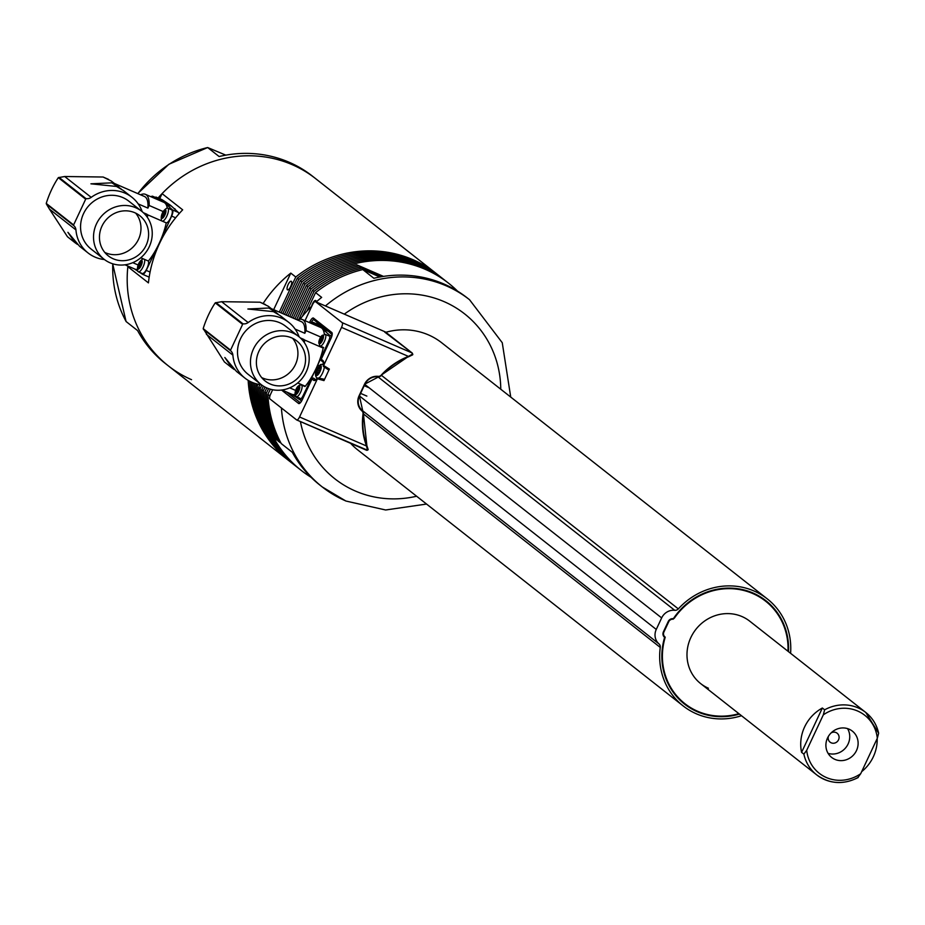 <?xml version="1.0" encoding="UTF-8"?>
<svg xmlns="http://www.w3.org/2000/svg" width="925" height="925" viewBox="0 0 925 925"><rect width="100%" height="100%" fill="white"/><g stroke="black" fill="none" stroke-linecap="round" stroke-linejoin="round"><path stroke-width="1.39" d="M366.878 445.665L368.185 449.619L366.878 445.665L363.433 413.938A68.057 63.952 128.2 0 0 366.878 445.665L366.52 446A68.623 64.496 -51.8 0 1 363.028 413.984A3.688 3.469 128.2 0 0 361.918 410.92A13.332 12.522 -51.8 0 1 359.073 395.819L364.462 384.303A13.332 12.522 -51.8 0 1 378.105 376.348A3.688 3.469 128.2 0 0 381.227 375.122A68.623 64.496 -51.8 0 1 408.48 356.426L412.562 354.009L412.076 352.957L412.642 354.83L408.492 356.819A68.057 63.952 128.2 0 0 381.47 375.365A4.255 4.001 -51.8 0 1 377.932 376.787L377.863 376.776A12.765 11.99 128.2 0 0 364.808 384.395L359.432 395.935A12.765 11.99 128.2 0 0 362.126 410.365A4.255 4.001 -51.8 0 1 363.421 413.903L359.432 395.935L364.808 384.395M741.503 715.73A68.057 63.952 -51.8 0 1 683.136 705.902A68.057 63.952 -51.8 0 1 660.265 647.431A4.255 4.001 128.2 0 0 658.982 643.893A12.765 11.99 -51.8 0 1 656.264 629.439L661.653 617.923A12.765 11.99 -51.8 0 1 674.718 610.303A4.255 4.001 128.2 0 0 678.326 608.893L381.204 375.157L408.48 356.426L341.522 327.392L323.472 365.861L328.467 369.353L329.369 369.087L328.467 369.353M341.522 327.392A4.255 1.411 -66.6 0 0 342.169 322.652L315.494 301.666A4.255 1.411 -66.6 0 0 315.379 301.608A4.255 1.411 -66.6 0 0 312.546 304.603L305.019 320.686M272.667 389.737L270.586 394.189A4.255 1.411 -66.6 0 0 269.927 398.929L296.613 419.915A4.255 1.411 -66.6 0 0 296.717 419.973A4.255 1.411 -66.6 0 0 299.55 416.978L317.564 378.475A10.95 3.631 113.4 0 1 313.621 380.267L311.991 378.984L302.232 399.82A5.272 1.746 113.4 0 1 298.578 403.462L281.524 390.049M323.634 365.56L329.369 369.087L323.97 380.603L324.108 379.238L317.992 377.943M317.425 378.811L323.97 380.603M323.472 365.861L323.9 366.404L323.472 365.861A10.95 3.631 113.4 0 0 322.871 360.507L321.241 359.224A1.422 1.33 128.2 0 0 321.669 360.923L323.16 362.091M317.564 378.475L323.738 379.447M342.169 322.652L412.076 352.957L384.731 332.11M412.076 352.957L412.839 354.344M296.833 420.008L367.491 450.221L366.52 450.221L367.491 450.221L366.52 446L299.55 416.978M367.491 450.221L368.185 449.619L366.705 450.313L296.717 419.973M412.562 354.009L412.642 354.83L408.492 356.819M313.621 380.267A1.422 1.33 -51.8 0 1 315.228 379.447L313.598 378.163A1.422 1.33 128.2 0 0 311.991 378.984L311.933 378.915A1.422 1.422 0 0 1 313.494 378.128L313.598 378.163A1.422 0.659 -78.7 0 0 313.494 378.128A1.422 0.659 -78.7 0 0 313.344 378.128M318.281 372.625L320.166 369.746L320.131 367.028L319.322 368.624L318.535 368.011L316.986 371.318L317.633 372.289L316.951 373.827L318.327 372.613M320.166 369.746L319.946 368.948M317.518 374.255A4.255 1.411 -66.6 0 0 320.385 369.329A4.255 1.411 -66.6 0 0 319.472 366.728A4.255 1.411 -66.6 0 0 316.593 371.653A4.255 1.411 -66.6 0 0 317.518 374.255M318.998 372.185L316.87 371.769M317.622 372.093L318.755 372.775M320.466 342.366L322.756 337.556L321.75 336.966L319.692 341.545L320.697 342.134M320.42 341.464L321.01 341.614M322.571 336.422A3.399 1.133 -66.6 0 0 320.189 338.943A3.399 1.133 -66.6 0 0 319.772 342.632A3.399 1.133 -66.6 0 0 322.154 340.111A3.399 1.133 -66.6 0 0 322.571 336.422M234.302 369.561L231.978 367.907L224.833 357.501L236.523 371.48L244.998 378.152A35.451 33.312 128.2 0 0 261.405 384.754M324.34 334.133A36.387 12.083 -66.6 0 0 321.68 328.063A141.791 47.082 113.4 0 1 322.721 328.942L329.439 335.127A5.677 1.885 113.4 0 1 328.583 341.267L317.738 364.993A141.791 47.082 113.4 0 1 316.072 368.589A36.387 12.083 -66.6 0 1 305.308 386.245L297.711 382.95M258.873 351.373A25.518 23.981 128.2 0 0 265.186 381.019A25.518 23.981 128.2 0 0 303.053 370.532A25.518 23.981 128.2 0 0 296.752 340.897A25.518 23.981 128.2 0 0 258.873 351.373M261.694 377.597A25.518 23.981 128.2 0 0 295.433 364.531A25.518 23.981 128.2 0 0 292.612 338.307M306.21 371.896A30.49 28.652 128.2 0 0 298.671 336.492A30.49 28.652 128.2 0 0 253.438 349.014A30.49 28.652 128.2 0 0 260.966 384.418A30.49 28.652 128.2 0 0 306.21 371.896M298.671 336.492L285.709 326.305A30.49 28.652 128.2 0 0 240.477 338.828A30.49 28.652 128.2 0 0 248.016 374.22L260.966 384.418M295.144 329.092L304.845 333.301A7.088 2.359 -66.6 0 1 306.094 330.664A36.387 12.083 -66.6 0 0 303.273 320.073A36.387 12.083 -66.6 0 0 302.359 319.53A36.387 12.083 -66.6 0 0 297.503 319.992M311.54 323.068A5.677 1.885 113.4 0 1 313.159 322.351A5.677 1.885 113.4 0 1 313.263 322.409L320.593 327.265A141.791 47.082 113.4 0 1 321.68 328.063A36.387 12.083 -66.6 0 0 320.767 327.508L302.359 319.53M304.845 333.301A34.028 11.297 -66.6 0 0 302.278 322.201A34.028 11.297 -66.6 0 0 301.423 321.692L271.303 308.638M299.133 336.873A35.451 33.312 128.2 0 0 288.831 322.42A35.451 33.312 128.2 0 0 248.143 322.547A6.857 6.452 -51.8 0 1 242.893 323.773L230.36 350.54A6.857 6.452 128.2 0 1 232.88 355.131A35.451 33.312 128.2 0 0 244.998 378.152M231.978 367.907L224.417 361.953L203.188 328.606L230.325 350.517L203.396 329.323M248.143 322.547L221.642 301.7L260.052 302.209L268.25 306.233L275.812 312.188L268.817 308.013L247.865 309.008L273.442 311.632L280.356 315.749L288.831 322.42M278.032 314.095L275.812 312.188M303.562 341.51A34.028 11.297 -66.6 0 0 303.99 339.498L300.313 337.903M315.691 372.729L314.384 372.162A141.791 47.082 113.4 0 0 316.072 368.589A36.387 12.083 -66.6 0 0 323.195 348.066L304.788 340.088A36.387 12.083 -66.6 0 1 304.233 342.435M303.99 339.498A7.088 2.359 -66.6 0 0 304.487 340.018A7.088 2.359 -66.6 0 0 304.788 340.088M289.71 387.853L295.572 390.408M281.928 389.992L291.826 394.281A36.387 12.083 -66.6 0 0 294.89 394.466M306.094 330.664L320.64 336.978M318.94 324.872A5.677 1.885 113.4 0 1 319.056 324.906A5.677 1.885 113.4 0 1 319.148 324.964L326.479 329.82L320.593 327.265M322.721 328.942L328.618 331.497L332.029 334.653M314.384 372.162L303.146 395.576A5.677 1.885 113.4 0 1 299.434 399.438A5.677 1.885 113.4 0 1 299.33 399.392L291.999 394.524A141.791 47.082 113.4 0 1 291.375 394.085M322.64 347.823A7.088 2.359 113.4 0 1 322.235 346.944M221.642 301.7L215.248 302.857A35.451 11.771 -66.6 0 0 203.188 328.606L230.198 349.87M298.729 387.297L297.098 388.766L296.012 391.599L296.671 391.784L296.231 393.009L297.619 392.073L298.74 387.459M296.624 392.027L297.422 391.922M295.757 392.767A3.399 1.133 -66.6 0 0 297.723 392.038A3.399 1.133 -66.6 0 0 299.11 387.644A3.399 1.133 -66.6 0 0 297.145 388.361A3.399 1.133 -66.6 0 0 295.757 392.767M298.625 388.616L297.85 388.65M297.353 388.384L298.775 389.494M297.769 391.899L296.012 391.599M765.472 601.077A65.224 61.293 128.2 0 0 765.403 601.019A65.224 61.293 128.2 0 0 752.649 593.422A65.224 61.293 128.2 0 0 674.348 617.854L673.377 618.675A65.791 61.825 -51.8 0 1 753.043 593.029A65.791 61.825 -51.8 0 1 788.516 651.686M787.996 651.269A65.224 61.293 128.2 0 0 765.553 601.146A65.224 61.293 128.2 0 0 752.8 593.538A65.224 61.293 128.2 0 0 674.498 617.969L673.111 619.218A12.765 11.99 -51.8 0 1 673.007 619.207A4.255 4.001 128.2 0 0 668.717 621.75L663.919 631.983A4.255 4.001 128.2 0 0 664.786 636.77A12.765 11.99 -51.8 0 1 665.225 637.198A65.224 61.293 128.2 0 0 684.893 703.671A65.224 61.293 128.2 0 0 738.902 713.672M803.871 754.141L806.704 750.314A36.861 34.641 128.2 0 0 860.701 773.716L857.868 777.555A39.706 37.312 -51.8 0 1 816.706 774.884A39.706 37.312 -51.8 0 1 803.871 754.141L801.582 752.349A39.706 37.312 -51.8 0 1 804.6 726.981A39.706 37.312 -51.8 0 1 822.348 708.018L824.638 709.81A39.706 37.312 -51.8 0 1 865.8 712.481L749.77 621.195A39.706 37.312 128.2 0 0 742.012 616.57A39.706 37.312 128.2 0 0 693.149 633.278A39.706 37.312 128.2 0 0 700.676 683.61A39.706 37.312 128.2 0 0 708.434 688.235M385.829 332.283A68.057 63.952 -51.8 0 1 428.483 334.908A68.057 63.952 -51.8 0 1 441.792 342.84L767.311 598.914A68.057 63.952 -51.8 0 1 790.597 653.316M678.326 608.893A68.057 63.952 -51.8 0 1 754.002 590.982A68.057 63.952 -51.8 0 1 767.311 598.914M683.136 705.902L357.628 449.828A68.057 63.952 -51.8 0 1 350.621 443.341M739.422 714.088A65.791 61.825 -51.8 0 1 664.612 637.383A12.198 11.458 128.2 0 0 664.404 637.186A4.822 4.532 -51.8 0 1 663.433 631.775L668.22 621.542A4.822 4.532 -51.8 0 1 673.088 618.652A12.198 11.458 128.2 0 0 673.377 618.675L672.949 619.091A12.765 11.99 -51.8 0 1 672.857 619.091A4.255 4.001 128.2 0 0 668.567 621.635L663.768 631.868A4.255 4.001 128.2 0 0 664.624 636.643A12.765 11.99 -51.8 0 1 665.075 637.071A65.224 61.293 128.2 0 0 684.743 703.555A65.224 61.293 128.2 0 0 684.824 703.613M664.612 637.383L665.225 637.198M674.498 617.969L673.111 619.218M165.147 211.085A3.399 1.133 -66.6 0 0 163.933 212.079L165.124 212.6M165.136 212.646L163.91 212.114A3.399 1.133 -66.6 0 0 163.089 213.525A3.399 1.133 -66.6 0 0 162.488 217.225M164.534 214.797A3.399 1.133 -66.6 0 0 164.974 210.946A3.399 1.133 -66.6 0 0 162.708 213.351A3.399 1.133 -66.6 0 0 162.268 217.19A3.399 1.133 -66.6 0 0 164.534 214.797M165.598 209.871A4.66 1.549 -66.6 0 0 163.667 210.935A4.66 1.549 -66.6 0 0 161.366 216.253A4.66 1.549 -66.6 0 0 161.655 218.277A4.66 1.549 -66.6 0 0 164.881 215.062A4.66 1.549 -66.6 0 0 165.598 209.871M163.667 210.935A11.343 11.343 0 0 1 166.5 208.379A7.088 2.359 113.4 0 1 167.737 208.125A7.088 2.359 113.4 0 1 167.911 208.229A7.088 2.359 113.4 0 1 166.824 216.126A7.088 2.359 113.4 0 1 162.395 221.202M161.84 220.959A7.088 2.359 113.4 0 1 161.436 220.058A11.343 11.343 0 0 1 161.366 216.253M167.737 208.125L171.599 209.802A7.088 2.359 113.4 0 1 170.686 217.803A7.088 2.359 113.4 0 1 166.269 222.879L147.861 214.901A7.088 2.359 113.4 0 1 147.549 214.831A7.088 2.359 113.4 0 1 147.052 214.311L143.387 212.715M165.39 211.131L163.933 212.079M162.684 217.167L163.956 215.86M165.217 212.843L165.321 211.628M163.91 212.114L162.557 217.306M151.006 196.759A11.343 11.343 0 0 1 151.399 196.505A7.088 2.359 113.4 0 1 152.637 196.25A7.088 2.359 113.4 0 1 152.822 196.354A7.088 2.359 113.4 0 1 153.353 197.777M152.637 196.25L156.51 197.927A7.088 2.359 113.4 0 1 157.227 199.453M141.409 261.763A3.399 1.133 -66.6 0 0 140.415 262.48L141.479 262.943L140.415 262.48L141.768 261.902M141.467 262.978L140.38 262.515A3.399 1.133 -66.6 0 0 139.548 263.81A3.399 1.133 -66.6 0 0 138.715 267.857L140.38 262.515M140.612 265.845A3.399 1.133 -66.6 0 0 141.236 261.625A3.399 1.133 -66.6 0 0 139.166 263.648A3.399 1.133 -66.6 0 0 138.53 267.868A3.399 1.133 -66.6 0 0 140.612 265.845M141.999 260.7A4.66 1.549 -66.6 0 0 139.929 261.602A4.66 1.549 -66.6 0 0 137.628 266.932A4.66 1.549 -66.6 0 0 137.779 268.793A4.66 1.549 -66.6 0 0 140.877 266.25A4.66 1.549 -66.6 0 0 141.999 260.7M139.929 261.602A11.343 11.343 0 0 1 142.762 259.046A7.088 2.359 113.4 0 1 143.213 258.815M144.508 259.382A7.088 2.359 113.4 0 1 142.693 267.603A7.088 2.359 113.4 0 1 138.357 271.811A7.088 2.359 113.4 0 1 137.964 271.464A7.088 2.359 113.4 0 1 137.698 270.736A11.343 11.343 0 0 1 137.628 266.932M140.773 257.763L148.382 261.058A7.088 2.359 113.4 0 1 146.555 269.279A7.088 2.359 113.4 0 1 142.219 273.488L138.357 271.811M138.715 267.857L139.941 266.643M141.433 263.694L141.594 262.608M138.207 203.905L147.919 208.113A34.028 11.297 -66.6 0 0 145.341 197.013A34.028 11.297 -66.6 0 0 144.497 196.505L114.376 183.451M67.907 232.314L79.585 246.293L88.06 252.953A35.451 33.312 -51.8 0 1 75.943 229.932L49.453 209.096L67.479 236.765L75.041 242.72L67.907 232.314M140.565 194.805A36.387 12.083 113.4 0 1 145.433 194.343A36.387 12.083 113.4 0 1 146.335 194.886A36.387 12.083 113.4 0 1 149.156 205.477L163.205 211.571M167.275 208.067A36.387 12.083 -66.6 0 0 164.742 202.864A36.387 12.083 -66.6 0 0 163.841 202.321L145.433 194.343M96.501 223.827A30.49 28.652 -51.8 0 1 141.733 211.305A30.49 28.652 -51.8 0 1 149.272 246.709A30.49 28.652 -51.8 0 1 104.039 259.231A30.49 28.652 -51.8 0 1 96.501 223.827M104.039 259.231L91.078 249.033A30.49 28.652 -51.8 0 1 83.539 213.64A30.49 28.652 -51.8 0 1 128.772 201.118L141.733 211.305M146.115 245.345A25.518 23.981 -51.8 0 1 108.248 255.82A25.518 23.981 -51.8 0 1 101.947 226.186A25.518 23.981 -51.8 0 1 139.814 215.71A25.518 23.981 -51.8 0 1 146.115 245.345M104.768 252.409A25.518 23.981 128.2 0 0 138.496 239.344A25.518 23.981 128.2 0 0 135.674 213.12M118.886 186.989L111.312 181.046L103.114 177.022L64.704 176.513L91.205 197.36A35.451 33.312 -51.8 0 1 131.893 197.233L123.418 190.562L116.515 186.457L90.927 183.821L111.89 182.826L121.094 188.908M131.893 197.233A35.451 33.312 -51.8 0 1 142.207 211.686M104.479 259.567A35.451 33.312 -51.8 0 1 88.06 252.953M77.365 244.373L75.041 242.72M138.126 264.989L132.772 262.665M147.919 208.113A7.088 2.359 113.4 0 1 149.156 205.477M146.636 216.311A34.028 11.297 -66.6 0 0 147.052 214.311M91.205 197.36A6.857 6.452 -51.8 0 1 85.956 198.586L73.41 225.342A6.857 6.452 -51.8 0 1 75.943 229.932M73.272 224.683L46.25 203.419A35.451 11.771 113.4 0 1 58.321 177.658L64.704 176.513M49.453 209.096L46.47 204.148L73.399 225.318M46.25 203.419L46.47 204.148L46.25 203.419M73.41 225.342L46.458 204.136M125.002 264.804L134.888 269.094A36.387 12.083 -66.6 0 0 137.524 269.36M148.382 261.058A36.387 12.083 -66.6 0 0 159.146 243.402A141.791 47.082 113.4 0 1 157.447 246.975L146.208 270.389A5.677 1.885 113.4 0 1 142.496 274.251A5.677 1.885 113.4 0 1 142.404 274.205L139.64 272.366M137.802 271.152L135.073 269.337A141.791 47.082 113.4 0 1 134.437 268.897M155.227 197.372A5.677 1.885 113.4 0 1 156.221 197.164A5.677 1.885 113.4 0 1 156.325 197.222L163.656 202.078A141.791 47.082 113.4 0 1 164.742 202.864A141.791 47.082 113.4 0 1 165.795 203.754L172.501 209.94A5.677 1.885 113.4 0 1 171.657 216.08L160.811 239.806A141.791 47.082 113.4 0 1 159.146 243.402A36.387 12.083 -66.6 0 0 166.269 222.879M147.861 214.901A36.387 12.083 113.4 0 1 147.306 217.248M142.6 274.286L148.289 276.748A5.677 1.885 -66.6 0 0 148.393 276.806A5.677 1.885 -66.6 0 0 149.249 276.679M156.325 197.222L162.21 199.765L169.541 204.633A141.791 47.082 113.4 0 1 171.68 206.31L178.386 212.496L172.501 209.94M178.791 214.045A5.677 1.885 -66.6 0 0 178.386 212.496M127.916 266.065A119.105 111.925 128.2 0 0 168.269 365.803A119.105 111.925 -51.8 0 1 127.847 266.701L148.428 282.888A119.105 111.925 128.2 0 1 182.664 209.825L162.072 193.626A119.105 111.925 -51.8 0 1 292.265 164.696A119.105 111.925 -51.8 0 1 315.552 178.583A119.105 111.925 128.2 0 0 292.265 164.696A119.105 111.925 128.2 0 0 158.106 197.973M248.166 380.337A119.105 111.925 128.2 0 0 289.097 460.858A119.105 111.925 128.2 0 0 289.86 461.459M263.093 303.539A119.105 111.925 -51.8 0 1 290.797 273.106L295.757 277.014L279.315 312.107M437.143 274.239A119.105 111.925 128.2 0 0 436.38 273.627A119.105 111.925 128.2 0 0 413.093 259.752A119.105 111.925 128.2 0 0 295.757 277.014M290.658 286.565A4.683 1.549 -66.6 0 0 291.259 281.281A4.683 1.549 -66.6 0 0 288.137 284.588A4.683 1.549 -66.6 0 0 287.536 289.872A4.683 1.549 -66.6 0 0 290.658 286.565M316.13 301.92A4.683 1.549 -66.6 0 0 315.645 300.475A4.683 1.549 -66.6 0 0 312.534 303.782A4.683 1.549 -66.6 0 0 311.667 306.21M345.545 500.83A119.105 111.925 -51.8 0 1 322.258 486.943L319.969 485.151A119.105 111.925 -51.8 0 1 292.335 452.313L281.281 443.618A119.105 111.925 -51.8 0 1 267.915 394.339L270.331 389.182M306.903 311.124L315.575 292.601A119.105 111.925 -51.8 0 1 362.808 269.58L373.862 278.275A119.105 111.925 -51.8 0 1 443.965 284.033A119.105 111.925 -51.8 0 1 467.252 297.919L469.542 299.723A119.105 111.925 -51.8 0 0 446.255 285.837A119.105 111.925 -51.8 0 0 325.427 305.955M315.575 292.601L321.669 297.399A119.105 111.925 128.2 0 0 316.223 301.966M311.91 305.967A119.105 111.925 128.2 0 0 300.082 319.217M269.927 395.912L267.915 394.339M261.833 385.066L260.295 388.338A119.105 111.925 128.2 0 0 301.296 470.455L299.769 469.252A119.105 111.925 -51.8 0 1 258.769 387.136L259.971 384.569M301.296 470.455A119.105 111.925 128.2 0 0 311.043 477.277M260.295 388.338L258.769 387.136M291.456 317.368L306.429 285.409A119.105 111.925 -51.8 0 1 423.766 268.146A119.105 111.925 -51.8 0 1 447.053 282.032L448.579 283.223A119.105 111.925 128.2 0 0 425.292 269.348A119.105 111.925 128.2 0 0 307.956 286.6L293.19 318.119M457.505 291.097A119.105 111.925 128.2 0 0 448.579 283.223M299.006 468.651A119.105 111.925 -51.8 0 1 298.243 468.05L296.717 466.859A119.105 111.925 -51.8 0 1 255.728 384.742L256.179 383.771M298.243 468.05A119.105 111.925 -51.8 0 1 257.243 385.945L255.728 384.742M287.987 315.864L303.377 283.004A119.105 111.925 -51.8 0 1 420.713 265.741A119.105 111.925 -51.8 0 1 444 279.627L445.526 280.83A119.105 111.925 -51.8 0 1 446.289 281.431M303.377 283.004L304.903 284.206A119.105 111.925 -51.8 0 1 422.239 266.943A119.105 111.925 -51.8 0 1 445.526 280.83M254.352 383.216L254.202 383.54A119.105 111.925 128.2 0 0 295.191 465.657L293.664 464.454A119.105 111.925 -51.8 0 1 252.687 382.592M295.191 465.657A119.105 111.925 128.2 0 0 295.954 466.258M254.202 383.54L253.3 382.834M284.518 314.361L300.324 280.61A119.105 111.925 -51.8 0 1 417.672 263.347A119.105 111.925 -51.8 0 1 440.959 277.234L442.485 278.425A119.105 111.925 128.2 0 0 419.187 264.55A119.105 111.925 128.2 0 0 301.851 281.813L286.253 315.113M443.237 279.038A119.105 111.925 128.2 0 0 442.485 278.425M292.913 463.853A119.105 111.925 -51.8 0 1 292.138 463.252L290.623 462.061A119.105 111.925 -51.8 0 1 249.681 381.192M292.138 463.252A119.105 111.925 -51.8 0 1 251.184 381.944M281.05 312.858L297.283 278.205A119.105 111.925 -51.8 0 1 414.62 260.954A119.105 111.925 -51.8 0 1 437.907 274.829L439.433 276.032A119.105 111.925 -51.8 0 1 440.196 276.633M297.283 278.205L298.81 279.408A119.105 111.925 -51.8 0 1 416.146 262.145A119.105 111.925 -51.8 0 1 439.433 276.032M298.81 279.408L282.784 313.61M300.324 280.61L301.851 281.813M304.903 284.206L289.722 316.616M258.052 384.222L257.243 385.945M306.429 285.409L307.956 286.6M277.847 440.52L275.176 438.82A119.105 111.925 -51.8 0 1 261.821 389.541L263.417 386.13M276.702 440.022A119.105 111.925 -51.8 0 1 263.347 390.743L261.821 389.541M294.925 318.871L309.482 287.802A119.105 111.925 -51.8 0 1 356.703 264.781L382.592 276.54M309.482 287.802L310.997 289.005A119.105 111.925 -51.8 0 1 358.229 265.984M383.505 276.402L356.703 264.781M381.69 276.691L359.756 267.186L380.799 276.841M379.921 277.003L362.808 269.58M280.899 442.925L278.228 441.225A119.105 111.925 -51.8 0 1 264.874 391.934L266.758 387.899M310.997 289.005L296.659 319.622M265.059 387.078L263.347 390.743M279.755 442.428A119.105 111.925 -51.8 0 1 266.4 393.137L264.874 391.934M298.81 319.483L312.523 290.207A119.105 111.925 -51.8 0 1 359.756 267.186M312.523 290.207L314.049 291.398A119.105 111.925 -51.8 0 1 361.282 268.377M314.049 291.398L302.371 316.35M268.516 388.604L266.4 393.137M290.797 273.106L273.673 309.667M162.072 193.626L159.713 198.678M191.556 379.689A119.105 111.925 128.2 0 1 168.269 365.803L165.217 363.409A119.105 111.925 -51.8 0 1 137.582 330.583L126.078 321.518L112.665 263.775M225.827 155.146L207.674 147.537L219.109 156.533A119.105 111.925 -51.8 0 1 289.213 162.291A119.105 111.925 -51.8 0 1 312.5 176.178L436.38 273.627M137.721 193.568L168.882 164.268L207.674 147.537A119.105 111.925 128.2 0 0 137.883 193.637M828.407 736.358A5.677 5.33 128.2 0 0 838.536 739.815A5.677 5.33 128.2 0 0 831.112 732.924M827.528 738A16.731 15.725 128.2 0 0 831.668 757.436A16.731 15.725 128.2 0 0 856.492 750.557A16.731 15.725 128.2 0 0 852.353 731.132A16.731 15.725 128.2 0 0 827.528 738M828.083 753.355A16.731 15.725 128.2 0 0 848.109 743.966A16.731 15.725 128.2 0 0 847.554 728.611M877.189 738.52A39.706 37.312 -51.8 0 1 873.327 756.777A39.706 37.312 -51.8 0 1 861.672 771.658M878.634 733.224L865.8 712.481A39.706 37.312 -51.8 0 1 878.634 733.224L877.316 738.254A36.861 34.641 128.2 0 0 823.319 714.84L824.638 709.81M700.676 683.61L816.706 774.884C829.598 784.088 843.427 784.967 858.203 777.532L857.868 777.555M823.319 714.84L806.704 750.314M801.582 752.349L822.348 708.018M860.701 773.716L877.316 738.254M309.621 322.293L309.875 321.761A5.272 1.746 113.4 0 1 313.517 318.119L331.821 332.514A5.272 1.746 113.4 0 1 331 338.388L321.183 359.154A1.422 1.422 0 0 0 321.599 360.866L323.23 362.149A1.422 1.33 -51.8 0 1 322.871 360.507M313.899 319.784A3.885 1.283 -66.6 0 0 311.262 322.501L311.864 322.779M309.875 321.761L311.089 322.871M315.379 301.608L385.367 331.936L315.494 301.666M286.773 392.096L300.174 402.629M301.527 400.964L299.781 399.588M332.017 334.029L313.945 319.819A1.422 1.33 128.2 0 1 313.876 319.761L332.017 334.041M316.489 323.796A2.96 0.983 113.4 0 1 317.518 322.64M332.04 334.411L330.237 333M324.698 328.641L318.327 323.623A2.127 0.705 -66.6 0 0 317.391 324.189M315.864 379.597L315.228 379.447A9.551 3.168 -66.6 0 0 315.656 379.655L317.761 378.024M364.462 384.303L381.47 375.365M323.299 362.207A1.422 1.33 -51.8 0 1 323.23 362.149L323.288 366.196M302.232 399.82L312.026 378.915M300.359 402.722L302.267 399.75M298.578 403.462A1.422 1.33 -51.8 0 1 300.174 402.641M321.276 359.154L331 338.388M331.034 338.319L332.167 334.156M332.006 334.006A1.422 1.33 -51.8 0 1 331.821 332.514M313.517 318.119A1.422 1.33 128.2 0 0 313.876 319.761M319.934 369.052L318.362 368.37M319.761 365.595A5.527 1.838 -66.6 0 0 316.026 372A5.527 1.838 -66.6 0 0 317.229 375.388A5.527 1.838 -66.6 0 0 320.952 368.983A5.527 1.838 -66.6 0 0 319.761 365.595M322.247 364.438A7.793 2.59 113.4 0 1 323.53 364.172M324.328 367.028A7.793 2.59 113.4 0 1 318.859 378.128M319.969 368.774L319.391 368.532M319.68 370.624L318.235 370M319.518 370.902L318.096 370.289M324.941 334.249A6.382 2.116 113.4 0 1 325.184 334.307A6.382 2.116 113.4 0 1 325.265 334.353A6.382 2.116 113.4 0 1 324.536 341.128A6.382 2.116 113.4 0 1 320.108 346.019A6.382 2.116 113.4 0 1 320.027 345.985M319.252 343.788A4.683 1.549 -66.6 0 0 322.513 340.331A4.683 1.549 -66.6 0 0 323.091 335.266A4.683 1.549 -66.6 0 0 319.83 338.735A4.683 1.549 -66.6 0 0 319.252 343.788M322.432 338.562L321.438 338.134M322.27 339.082L321.114 338.585M322.224 339.567L320.455 338.793M322.131 340.076L320.247 339.267M321.761 340.527L320.489 339.972M321.368 340.978L320.351 340.539M232.88 355.131L206.379 334.283M319.217 365.641L317.738 364.993M303.955 395.935L303.146 395.576M301.816 400.467L299.538 399.473M319.148 324.964L313.263 322.409M331.751 336.133L329.439 335.127M329.404 341.626L328.583 341.267M242.893 323.773L215.941 302.567M242.269 324.108L215.248 302.857M296.37 396.698L294.913 394.628C295.63 388.176 297.815 384.962 301.446 384.985A6.382 2.116 113.4 0 1 302.059 386.037A6.382 2.116 113.4 0 1 300.186 393.056A6.382 2.116 113.4 0 1 296.37 396.698L299.931 398.236M299.746 386.685A4.683 1.549 -66.6 0 0 297.029 387.667A4.683 1.549 -66.6 0 0 295.121 393.726A4.683 1.549 -66.6 0 0 297.838 392.732A4.683 1.549 -66.6 0 0 299.746 386.685M298.347 390.35L297.087 389.795M298.127 390.951L296.833 390.396M308.742 322.293L310.083 322.443A6.382 2.116 113.4 0 1 310.615 323.114M363.062 413.625L660.265 647.431M359.848 408.572L658.982 643.893M359.131 395.692L656.264 629.439M364.531 384.176L661.653 617.923M377.238 376.278L674.718 610.303M85.956 198.586L59.003 177.38M58.321 177.658L85.331 198.921M150.081 272.066L146.208 270.389M169.541 204.633L163.656 202.078M171.657 216.08L175.623 217.803M165.795 203.754L171.68 206.31M426.564 504.056L385.621 509.987L345.904 501.038L322.258 486.943A119.105 111.925 -51.8 0 1 281.42 407.96M500.772 389.24A104.93 98.605 128.2 0 0 444.069 301.631A104.93 98.605 128.2 0 0 344.285 314.13M300.428 421.592A104.93 98.605 128.2 0 0 355.35 491.025A104.93 98.605 128.2 0 0 416.608 496.228M112.769 263.81A119.105 111.925 128.2 0 0 126.147 321.588M328.548 369.919L323.345 366.346M385.367 331.936L412.307 353.107L412.642 354.83M317.356 378.498C314.072 375.585 315.136 370.925 320.536 364.508L323.553 364.184M366.867 396.097L360.623 393.391M369.156 387.818L364.23 385.69M323.669 347.569L319.853 345.892C317.83 340.758 319.599 336.897 325.184 334.307L328.745 335.856M301.804 400.467L299.434 399.438M319.056 324.906L313.159 322.351M260.052 302.209L265.394 304.522M301.446 384.985L305.007 386.534M310.083 322.443L313.644 323.981M174.004 208.449L175.068 208.911M140.82 262.584L141.502 262.873M103.114 177.022L108.456 179.334M148.393 276.806L142.496 274.251M162.118 199.719L156.221 197.164M168.269 365.803L289.097 460.858M510.727 397.068L502.252 342.712L469.542 299.723"/></g></svg>
